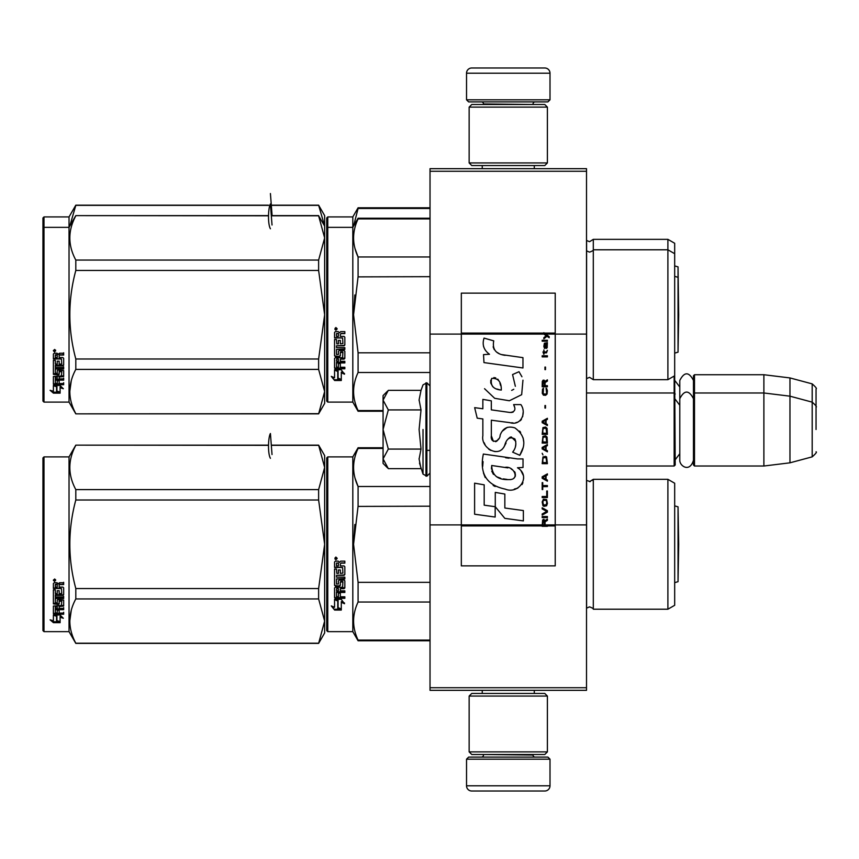 <?xml version="1.0" encoding="UTF-8"?>
<svg xmlns="http://www.w3.org/2000/svg" width="859" height="859" viewBox="0 0 859 859"><rect width="100%" height="100%" fill="white"/><g stroke="black" fill="none" stroke-linecap="round" stroke-linejoin="round"><path stroke-width="1.29" d="M586.514 168.675L586.514 171.274L430.026 171.274L586.514 171.274L586.514 334.087L555.225 334.087L555.225 293.144L461.326 293.144L461.326 334.087L430.026 334.087L430.026 168.675L586.514 168.675M586.514 687.726L430.026 687.726L430.026 690.325L586.514 690.325L586.514 334.087M586.514 524.913L555.225 524.913L555.225 334.087L543.854 334.087L546.174 335.729L543.844 337.727L543.844 338.822L546.947 336.277L549.169 337.727L549.169 336.642L543.844 332.691L543.844 334.087L461.326 334.087L461.326 524.913L430.026 524.913L430.026 334.087M430.026 687.726L430.026 524.913M550.007 99.816L547.913 101.899L468.627 101.899L466.534 99.816L550.007 99.816L550.007 73.208A5.218 5.218 -137.2 0 0 544.789 67.99L526.524 67.99M534.298 168.675L534.298 165.54M482.243 168.675L482.243 165.54M483.488 104.508L483.488 103.982A2.083 2.083 137.8 0 0 481.405 101.899M533.052 104.508L483.488 103.982M535.136 101.899A2.083 2.083 -137.8 0 0 533.052 103.982M466.534 99.816L466.534 73.208L550.007 73.208M490.017 67.99L471.752 67.99A5.218 5.218 137.2 0 0 466.534 73.208M471.752 67.99L544.789 67.99M466.534 759.184L468.627 757.101L547.913 757.101L550.007 759.184L466.534 759.184L466.534 785.792A5.218 5.218 42.8 0 0 471.752 791.01L490.017 791.01M482.243 690.325L482.243 693.46M534.298 690.325L534.298 693.46M533.052 754.492L533.052 755.018A2.083 2.083 -42.2 0 0 535.136 757.101M483.488 754.492L533.052 755.018M481.405 757.101A2.083 2.083 42.2 0 0 483.488 755.018M550.007 759.184L550.007 785.792L466.534 785.792M526.524 791.01L544.789 791.01A5.218 5.218 -42.8 0 0 550.007 785.792M544.789 791.01L471.752 791.01M469.143 162.931L471.752 165.54L544.789 165.54L547.398 162.931L469.143 162.931L469.143 107.117L471.752 104.508L544.789 104.508L547.398 107.117L469.143 107.117M534.609 107.117L481.931 107.117M547.398 107.117L547.398 162.931M469.143 751.883L471.752 754.492L544.789 754.492L547.398 751.883L469.143 751.883L469.143 696.069L471.752 693.46L544.789 693.46L547.398 696.069L469.143 696.069M534.609 696.069L481.931 696.069M547.398 696.069L547.398 751.883M586.514 466.018L674.154 466.018L674.154 376.07M674.154 466.018L675.206 464.977L674.68 375.243M694.501 466.018L693.46 464.977L693.46 375.77L694.501 374.728L763.887 374.728L763.887 466.018L694.501 466.018L694.501 374.728M789.969 377.928L812.184 383.876L812.184 456.859L789.969 462.818L789.969 377.928L763.887 374.728M816.05 411.246L816.05 411.236C816.05 382.448 816.05 382.448 816.05 411.246L816.05 429.5C816.05 400.713 816.05 400.713 816.05 429.5C816.05 458.287 816.05 458.287 816.05 429.5M383.071 436.189L383.071 440.613M387.549 467.887L383.071 463.409L383.071 458.867L388.311 468.649L421.017 468.649L419.106 459.071L421.017 449.074L419.106 429.5L421.017 409.926L419.106 399.929L421.017 390.351L388.311 390.351L383.071 400.133L383.071 458.867L388.322 449.074L383.071 429.5L388.322 409.926L421.017 409.926M423.015 429.5L423.015 474.125L423.015 429.5M419.493 463.087L423.015 474.125L426.891 476.187L430.026 473.062M419.106 459.157L419.106 458.566L419.106 459.157M419.106 399.843L419.106 400.434L419.106 399.843M388.322 409.926L383.071 400.133L383.071 395.591L387.538 391.124M421.017 449.074L388.322 449.074M693.46 460.306C689.605 473.062 679.576 465.803 679.791 460.306L679.791 380.44C684.344 371.625 688.907 371.625 693.46 380.44M326.731 457.933L326.731 544.262L326.731 457.933L327.773 456.891L327.773 631.644L326.731 630.603L326.731 552.423M326.731 552.552L326.731 622.517L326.731 552.552M326.731 536.07L326.731 466.018L326.731 536.07M318.625 643.38L324.648 632.943L324.648 621.068L318.625 598.938L318.625 588.533L324.648 544.262L318.625 500.002L318.625 489.598L324.648 467.468L318.625 445.145L324.648 455.581L324.648 621.068L318.625 643.38L75.807 643.38L69.031 631.644L43.992 631.644L42.95 630.603L42.95 457.933L43.992 456.891L43.992 631.644M268.491 445.145L75.807 445.145L69.031 456.891L69.031 631.644L75.807 643.198C67.85 628.444 67.85 613.691 75.807 598.938L318.625 598.938M326.731 217.971L326.731 304.301L326.731 217.971L327.773 216.919L352.813 216.919L358.085 207.792L430.026 207.792M326.731 309.519L326.731 304.301M326.731 323.07L326.731 382.556L326.731 323.07M326.731 299.898L326.731 226.057L326.731 299.898M326.731 228.397L326.731 314.738L326.731 228.397L327.773 227.356L327.773 216.919M674.68 321.191L674.68 243.269L667.894 239.35L667.894 379.678L593.301 379.678L589.553 377.337L586.514 378.636M593.301 379.678L593.301 239.35L667.894 239.35M430.026 208.469L358.085 208.469L358.085 207.792M353.597 226.003L358.085 208.469M326.731 329.727L326.731 401.067L327.773 402.109L352.813 402.109L352.813 216.919M324.616 225.992L318.625 205.183L324.648 215.62L324.648 237.932L318.625 215.802L271.326 215.802M42.95 217.971L42.95 401.067L43.992 402.109L43.992 216.919L42.95 217.971M268.491 205.183L75.807 205.183L69.031 216.919L69.031 402.109L43.992 402.109M69.031 216.919L43.992 216.919M318.625 205.365L271.326 205.365M268.48 205.365L75.807 205.365L69.815 226.003M674.68 353.135L678.041 352.158L678.041 266.881L674.68 265.903M270.424 193.543L272.024 214.567M674.68 550.716L674.68 541.009M326.731 544.262L326.731 630.603L326.731 544.262M326.731 539.86L326.731 466.018L326.731 539.86M589.553 606.862C592.527 608.022 593.784 608.806 593.301 609.214L667.894 609.214L667.894 479.322L593.301 479.322L593.301 609.214C593.784 608.806 592.527 608.022 589.553 606.862L586.514 608.161M667.894 479.322L674.68 483.23L674.68 605.294L667.894 609.214M430.026 640.095L358.085 640.095L358.085 640.771L430.026 640.771M430.026 602.03L358.085 602.03C352.104 614.722 352.104 627.414 358.085 640.095M430.026 582.327L358.085 582.327L358.085 602.03M383.071 448.43L358.085 448.43L358.085 447.754L383.071 447.754M430.026 506.198L358.042 506.413M354.821 524.505L353.564 544.262L358.085 506.198L358.085 486.495C352.104 473.814 352.104 461.122 358.085 448.43M355.078 478.323L358.085 486.495L430.026 486.495M358.085 582.327L353.564 544.262M327.773 456.891L352.813 456.891L352.813 631.644L358.085 640.771M338.102 600.87L334.559 599.271L341.184 599.271L344.513 603.716L341.291 602.299L341.291 609.74L338.102 608.451L338.102 600.194L336.03 599.271M341.291 608.956L338.102 607.678M341.291 601.611L341.291 602.299L341.291 601.611L344.513 603.007M334.613 610.04L341.291 610.04L337.737 608.601L337.737 601.032L334.559 599.603L334.559 607.281L331.273 605.906L334.613 610.04L332.165 606.282M339.337 609.246L334.613 609.246M342.902 581.704L342.591 587.255L335.364 587.255L334.559 587.953L334.559 597.681L335.364 598.326L344.835 598.326L344.835 596.78L340.347 596.78L340.347 593.107L338.414 593.107L338.414 596.78L336.492 596.533L336.492 592.463L344.835 592.463L344.835 590.831L340.347 590.831L340.347 588.651L344.029 588.651L344.835 587.953L344.835 580.813L344.029 580.072L339.23 580.072L338.414 580.813L338.414 584.013L336.492 584.013L336.492 578.945L344.835 578.945L344.835 577.151L336.492 577.151L336.492 575.337L344.029 575.337L344.835 574.564L344.835 566.725L344.029 565.909L340.347 565.909L340.347 563.955L341.163 563.139L344.835 563.139L344.835 561.142L340.658 561.142L339.466 562.387L338.263 561.142L335.364 561.142L334.559 561.979L334.559 567.477L342.591 567.477L342.902 573.093L340.347 573.393L340.347 569.957L338.414 569.957L338.414 573.393L336.803 573.393L336.492 569.034L334.559 569.034L334.559 585.333L335.364 586.042L334.559 584.839M342.591 581.876L340.347 582.166L340.347 585.333L339.541 586.042L335.364 585.548M339.541 586.042L335.364 586.042M340.347 582.166L340.658 581.425L342.591 581.425M344.835 597.681L335.364 597.681L334.559 597.048M336.492 592.463L336.492 591.883L344.835 591.883M340.347 588.651L344.835 587.438M336.492 578.945L344.835 578.526M344.835 574.209L344.029 574.961L336.492 575.337M340.347 563.955L341.163 562.913L344.835 562.913M335.858 559.789L335.858 557.04L337.168 558.414L335.858 559.789L337.168 558.329M342.591 567.477L334.559 567.198M336.803 588.651L338.414 588.651L338.414 590.831L336.492 590.573L336.803 588.125L336.492 590.015M338.414 588.651L336.803 588.125M336.803 563.139L338.414 563.139L338.414 565.909L336.492 565.909L336.492 563.225M338.414 563.139L336.803 562.913M340.347 584.839L339.541 585.548M336.771 557.781L335.085 557.781L334.935 558.984L336.771 558.984L335.966 558.704L336.771 557.781L336.019 557.781M335.622 558.704L335.311 558.167L335.622 558.704M71.254 610.352L69.783 621.068M53.655 614.121L54.192 614.121M55.899 614.969L56.93 615.312L56.93 621.605L60.109 622.485L60.109 616.354L61.977 616.955M56.93 620.681L60.109 621.551M60.109 617.234L63.341 618.265L60.012 614.969L53.387 614.969L56.93 616.171M51.68 620.305L53.441 621.744L56.705 621.744M53.387 619.887L53.387 615.216L56.565 616.29L56.565 620.789M56.565 616.29L56.565 621.712L60.109 622.678L53.441 622.678L53.441 621.744M53.387 615.216L53.387 620.799L50.101 619.833L53.441 622.678M53.387 583.519L53.387 588.49L61.419 588.49L53.387 587.964L53.387 583.519L54.192 582.756L57.091 582.756L58.283 583.895L59.486 582.756L63.663 582.756L63.663 584.571L59.98 584.571L63.663 584.088L63.663 582.295M59.98 584.571L59.174 584.829L59.174 587.084L62.857 587.084L63.663 587.814L63.663 594.138L62.857 595.416L55.309 595.416L55.309 594.804L62.857 594.804M63.663 587.814L63.663 594.75L62.857 595.416M63.663 596.35L63.663 597.875L55.309 597.875L55.309 598.519L63.663 598.519L63.663 596.984L55.309 596.984L55.309 595.416M55.309 598.519L55.309 602.793L57.242 602.793L57.242 600.108L57.242 602.095M57.242 600.108L58.058 599.485L63.663 600.108L63.663 605.316L59.174 605.874L59.174 606.615L59.174 605.874M63.663 600.108L63.663 606.046L59.174 606.615L59.174 608.387L63.663 608.387L63.663 609.686L55.309 609.686L55.309 608.902L63.663 608.902L63.663 607.614M55.309 609.686L55.309 612.875L57.242 613.068L57.242 610.201L57.242 612.242M57.242 610.201L59.174 610.201L59.174 612.242M59.174 610.201L59.174 613.068L63.663 613.068L63.663 614.249L54.192 614.249L54.192 613.412L63.663 613.412L63.663 612.242M54.192 614.249L53.387 613.755L53.387 606.046L53.387 612.929L54.192 613.412M61.73 600.57L61.73 601.246L61.419 600.334L59.486 600.334L59.174 601.246L59.174 600.57M58.369 604.478L58.369 603.759L53.387 603.179L53.387 589.875L53.387 603.898L58.369 604.478L59.174 603.898L59.174 601.246L61.73 601.246L61.419 605.477L53.387 606.046M59.174 603.179L58.369 603.759M53.387 589.875L55.309 589.875L55.309 592.871M55.309 589.875L55.309 593.462L57.242 593.719L57.242 590.691L57.242 593.129M57.242 590.691L59.174 590.691L59.174 593.129M59.174 590.691L59.174 593.719L61.73 593.462L61.419 588.49M55.309 606.841L55.309 608.172L57.242 608.387L57.242 605.874L57.242 606.615L55.309 606.841L55.309 606.089L55.309 607.41M57.242 584.571L55.309 584.861L55.309 587.084L57.242 587.084L57.242 584.088L55.309 584.378M55.309 606.089L57.242 605.874M59.98 584.088L59.174 584.829M54.686 581.511L53.387 580.255L54.686 578.977L54.686 581.511L53.838 580.77M53.763 580.705L53.398 580.029M268.48 445.327L75.807 445.145L69.031 456.891L43.992 456.891M318.625 643.198L75.807 643.198M318.625 588.533L75.807 588.533L75.807 598.938M318.625 500.002L75.807 500.002C67.85 529.509 67.85 559.016 75.807 588.533M318.625 489.598L75.807 489.598L75.807 500.002M318.625 445.327L271.326 445.327M75.807 489.598C67.85 474.844 67.85 460.091 75.807 445.327M55.599 580.512L53.763 580.77L53.913 579.664L55.599 579.664L54.793 580.158L55.599 580.512L54.793 580.33M678.041 544.262L678.041 506.842L674.68 505.865L678.041 506.842L678.696 544.262L678.041 581.683L678.041 544.262M270.424 458.309C267.514 453.402 268.255 436.866 270.424 433.516L272.024 454.529M667.894 379.678L674.68 375.77L674.68 311.484M326.731 314.738L326.731 401.067L326.731 314.738M326.731 323.027L326.731 392.982L326.731 323.027M326.731 310.324L326.731 236.483L326.731 310.324M327.773 402.109L327.773 227.356L352.813 227.356L358.085 218.229L430.026 218.229M383.071 410.57L358.085 410.57L358.085 411.246L383.071 411.246M430.026 372.505L358.085 372.505C352.104 385.186 352.104 397.878 358.085 410.57M430.026 352.802L358.085 352.802L358.085 372.505M430.026 218.905L358.085 218.905L358.085 218.229M430.026 276.673L358.042 276.877M354.821 294.97L353.564 314.738L358.085 276.673L358.085 256.97C352.104 244.278 352.104 231.586 358.085 218.905M355.078 248.788L358.085 256.97L430.026 256.97M358.085 352.802L353.564 314.738M338.102 371.346L334.559 369.746L341.184 369.746L344.513 374.18L341.291 372.774L341.291 380.215L338.102 378.916L338.102 370.669L336.03 369.746M341.291 379.431L338.102 378.153M341.291 372.076L341.291 372.774L341.291 372.076L344.513 373.472M334.613 380.505L341.291 380.505L337.737 379.066L337.737 371.507L334.559 370.079L334.559 377.756L331.273 376.371L334.613 380.505L332.165 376.747M339.337 379.721L334.613 379.721M342.902 352.179L342.591 357.72L335.364 357.72L334.559 358.428L334.559 368.146L335.364 368.79L344.835 368.79L344.835 367.255L340.347 367.255L340.347 363.582L338.414 363.582L338.414 367.255L336.492 366.997L336.492 362.928L344.835 362.928L344.835 361.306L340.347 361.306L340.347 359.126L344.029 359.126L344.835 358.428L344.835 351.277L344.029 350.536L339.23 350.536L338.414 351.277L338.414 354.477L336.492 354.477L336.492 349.409L344.835 349.409L344.835 347.616L336.492 347.616L336.492 345.801L344.029 345.801L344.835 345.039L344.835 337.19L344.029 336.384L340.347 336.384L340.347 334.43L341.163 333.603L344.835 333.603L344.835 331.617L340.658 331.617L339.466 332.852L338.263 331.617L335.364 331.617L334.559 332.454L334.559 337.952L342.591 337.952L342.902 343.568L340.347 343.868L340.347 340.422L338.414 340.422L338.414 343.868L336.803 343.868L336.492 339.498L334.559 339.498L334.559 355.798L335.364 356.517L334.559 355.315M342.591 352.351L340.347 352.63L340.347 355.798L339.541 356.517L335.364 356.013M339.541 356.517L335.364 356.517M340.347 352.63L340.658 351.9L342.591 351.9M344.835 368.146L335.364 368.146L334.559 367.512M336.492 362.928L336.492 362.358L344.835 362.358M340.347 359.126L344.835 357.902M336.492 349.409L344.835 349.001M344.835 344.674L344.029 345.436L336.492 345.801M340.347 334.43L341.163 333.378L344.835 333.378M335.858 330.253L335.858 327.504L337.168 328.89L335.858 330.253L337.168 328.804M342.591 337.952L334.559 337.673M336.803 359.126L338.414 359.126L338.414 361.306L336.492 361.038L336.803 358.59L336.492 360.49M338.414 359.126L336.803 358.59M336.803 333.603L338.414 333.603L338.414 336.384L336.492 336.384L336.492 333.689M338.414 333.603L336.803 333.378M340.347 355.315L339.541 356.013M336.771 328.245L335.085 328.245L334.935 329.448L336.771 329.448L335.966 329.169L336.771 328.245L336.019 328.245M335.622 329.169L335.311 328.632L335.622 329.169M318.625 413.855L324.648 403.419L324.648 391.532L318.625 369.402L318.625 358.998L324.648 314.738L318.625 270.467L318.625 260.062L324.648 237.932L324.648 391.532L318.625 413.855L75.807 413.855L69.031 402.109M324.648 226.057L318.625 215.802M71.254 380.827L69.783 391.532M42.95 228.397L43.992 227.356L69.031 227.356L75.807 215.62L268.48 215.802M53.655 384.596L54.192 384.596M55.899 385.444L56.93 385.777L56.93 392.08L60.109 392.96L60.109 386.829L61.977 387.42M56.93 391.156L60.109 392.026M60.109 387.699L63.341 388.73L60.012 385.444L53.387 385.444L56.93 386.636M51.68 390.77L53.441 392.219L56.705 392.219M53.387 390.362L53.387 385.691L56.565 386.765L56.565 391.253M56.565 386.765L56.565 392.176L60.109 393.154L53.441 393.154L53.441 392.219M53.387 385.691L53.387 391.274L50.101 390.297L53.441 393.154M53.387 353.994L53.387 358.965L61.419 358.965L53.387 358.428L53.387 353.994L54.192 353.232L57.091 353.232L58.283 354.359L59.486 353.232L63.663 353.232L63.663 355.046L59.98 355.046L63.663 354.563L63.663 352.77M59.98 355.046L59.174 355.304L59.174 357.559L62.857 357.559L63.663 358.289L63.663 364.613L62.857 365.88L55.309 365.88L55.309 365.268L62.857 365.268M63.663 358.289L63.663 365.215L62.857 365.88M63.663 366.825L63.663 368.339L55.309 368.339L55.309 368.994L63.663 368.994L63.663 367.448L55.309 367.448L55.309 365.88M55.309 368.994L55.309 373.268L57.242 373.268L57.242 370.573L57.242 372.57M57.242 370.573L58.058 369.95L63.663 370.573L63.663 375.78L59.174 376.349L59.174 377.09L59.174 376.349M63.663 370.573L63.663 376.521L59.174 377.09L59.174 378.851L63.663 378.851L63.663 380.15L55.309 380.15L55.309 379.367L63.663 379.367L63.663 378.089M55.309 380.15L55.309 383.339L57.242 383.533L57.242 380.666L57.242 382.717M57.242 380.666L59.174 380.666L59.174 382.717M59.174 380.666L59.174 383.533L63.663 383.533L63.663 384.725L54.192 384.725L54.192 383.887L63.663 383.887L63.663 382.717M54.192 384.725L53.387 384.231L53.387 376.521L53.387 383.393L54.192 383.887M61.73 371.034L61.73 371.722L61.419 370.798L59.486 370.798L59.174 371.722L59.174 371.034M58.369 374.953L58.369 374.234L53.387 373.654L53.387 360.34L53.387 374.363L58.369 374.953L59.174 374.363L59.174 371.722L61.73 371.722L61.419 375.941L53.387 376.521M59.174 373.654L58.369 374.234M53.387 360.34L55.309 360.34L55.309 363.346M55.309 360.34L55.309 363.926L57.242 364.195L57.242 361.167L57.242 363.604M57.242 361.167L59.174 361.167L59.174 363.604M59.174 361.167L59.174 364.195L61.73 363.926L61.419 358.965M55.309 377.305L55.309 378.636L57.242 378.851L57.242 376.349L57.242 377.09L55.309 377.305L55.309 376.564L55.309 377.874M57.242 355.046L55.309 355.336L55.309 357.559L57.242 357.559L57.242 354.563L55.309 354.853M55.309 376.564L57.242 376.349M59.98 354.563L59.174 355.304M54.686 351.986L53.387 350.719L54.686 349.441L54.686 351.986L53.838 351.234M53.763 351.17L53.398 350.504M318.625 413.673L75.807 413.855M318.625 369.402L75.807 369.402C67.85 384.156 67.85 398.909 75.807 413.673M318.625 358.998L75.807 358.998L75.807 369.402M318.625 270.467L75.807 270.467C67.85 299.984 67.85 329.491 75.807 358.998M318.625 260.062L75.807 260.062L75.807 270.467M75.807 260.062C67.85 245.309 67.85 230.556 75.807 215.802M55.599 350.987L53.763 351.234L53.913 350.128L55.599 350.128L54.793 350.633L55.599 350.987L54.793 350.805M270.424 228.773C267.514 223.866 268.255 207.341 270.424 203.98L272.024 225.004M545.068 524.913L545.068 521.81L547.398 520.361L547.398 519.083L544.842 520.726L543.844 519.265L542.62 519.996L542.179 526.309L547.398 526.309L547.398 524.913L542.738 524.913L543.403 520.361L544.402 521.445L544.402 524.913M505.199 355.336C495.976 354.166 492.153 349.345 493.742 340.873L484.046 338.102C481.942 344.684 483.757 350.075 489.49 354.273L483.52 354.606L483.971 362.595L522.959 367.974L522.959 357.655L501.581 354.584M519.008 371.711L512.565 374.556L519.008 371.711L521.939 376.768M491.337 435.76L491.337 420.212L509.881 422.639C520.951 426.236 526.814 412.782 520.876 404.6L513.628 404.6C516.141 409.496 514.874 412.116 509.849 412.46L491.316 409.861L491.316 400.842L482.855 399.381L482.855 408.766L474.651 407.649L477.207 418.172L482.855 418.945L482.855 435.76C480.611 447.603 498.929 458.824 504.652 445.52C506.563 438.53 509.978 436.351 514.917 438.992C516.656 443.738 515.894 448.119 512.64 452.145L519.792 455.291C526.449 444.296 524.817 435.169 514.917 427.911C507.766 425.699 502.848 428.126 500.142 435.169C500.056 441.966 490.059 444.157 491.337 435.76L493.41 441.354M517.483 458.91L483.349 454.046C479.322 473.502 486.602 485.195 505.199 489.115C519.029 494.827 531.42 475.972 517.483 467.768L523.024 467.457L523.024 458.91L517.483 458.91M495.267 492.4L495.267 506.724L504.834 518.364L523.367 520.898L523.367 510.568L504.845 508.013L504.845 494.054L495.267 492.4M474.608 514.23L495.171 517.043L495.171 506.713L484.186 505.167L484.186 484.83L474.608 483.177L474.608 514.23M542.179 517.623L547.398 517.623L547.398 516.527L542.179 516.527L542.179 517.623M542.179 515.067L547.398 512.157L547.398 510.697L542.179 507.776L542.179 508.872L546.732 511.427L542.179 513.983L542.179 515.067M542.179 501.946L542.952 505.779L543.951 506.327L546.614 505.779L547.398 503.406L546.614 499.584L543.403 499.219L542.179 501.946M542.179 496.481L542.179 497.576L547.398 497.576L547.398 491.015L546.732 491.015L546.732 496.481L542.179 496.481M547.398 474.973L547.398 473.878L542.179 476.799L542.179 478.259L547.398 481.169L547.398 480.074L546.066 479.343L546.066 475.703L547.398 474.973M546.614 456.934L545.615 456.387L542.952 456.934L542.179 463.677L547.398 463.677L546.614 456.934M542.952 454.926L542.179 453.284L542.952 454.926M542.179 448.913L547.398 451.823L547.398 450.728L546.066 450.009L546.066 446.358L547.398 445.628L547.398 444.532L542.179 447.453L542.179 448.913M547.065 437.059L545.615 435.792L542.952 436.34L542.179 443.083L547.398 443.083L547.065 437.059M547.065 428.319L545.615 427.041L542.952 427.589L542.179 434.332L547.398 434.332L547.065 428.319M545.508 408.089L545.508 405.534L544.95 405.534L544.95 408.089L545.508 408.089M542.179 356.872L547.398 356.872L547.398 355.776L542.179 355.776L542.179 356.872M547.28 344.652L547.398 342.655L544.402 343.203L543.844 346.295L544.509 348.486L544.509 344.115L545.068 343.933L545.175 347.025L546.066 348.486L547.172 347.755L547.28 344.652M542.738 482.629L542.179 482.629L542.179 489.555L542.738 489.555L542.738 486.634L547.398 486.634L547.398 485.55L542.738 485.55L542.738 482.629M547.398 418.29L542.179 421.211L542.179 422.66L547.398 425.581L547.398 424.486L546.066 423.755L546.066 420.115L547.398 419.385L547.398 418.29M546.507 352.856L547.398 350.311L546.281 351.943L544.284 351.943L543.844 349.946L543.844 351.943L542.952 351.943L543.844 354.316L544.284 352.856L546.507 352.856M546.614 388.397L546.066 388.214L546.614 393.143L545.615 394.227L543.178 393.69L543.511 388.214L542.512 389.127L542.287 393.325L543.403 395.14L545.615 395.323L547.065 394.056L547.398 390.77L546.614 388.397M547.398 385.67L545.068 385.67L545.068 382.566L547.398 381.106L547.398 379.839L544.842 381.471L544.177 380.193L543.071 380.193L542.287 381.471L542.179 386.765L547.398 386.765L547.398 385.67M545.508 369.628L545.508 367.072L544.95 367.072L544.95 369.628L545.508 369.628M547.398 341.195L547.398 340.282L542.179 340.282L542.179 341.195L547.398 341.195M542.179 526.148L547.398 526.148M499.294 353.725L497.35 352.512M494.215 349.559L493.141 346.832M483.467 346.156L483.95 347.487M512.565 374.556L515.346 386.292M513.768 389.277L511.674 390.383M484.54 388.697L494.677 398.308L509.355 400.756L521.66 394.689L522.959 380.183M519.792 455.291L523.228 447.41M523.625 441.376L523.163 438.004M520.64 432.367L519.62 431.089M507.272 427.342L502.279 431.218M498.37 439.035L497.2 440.774M496.674 441.225L495.568 441.698M503.771 447.346L506.058 443.019M508.056 439.089L508.635 438.315M509.591 437.51L510.858 437.016M511.277 436.963L515.787 441.333M515.862 443.996L515.421 446.573M484.186 442.772L485.174 444.962M488.76 449.193L490.876 450.449M494.279 451.458L495.879 451.598M499.734 450.954L502.01 449.493M513.628 404.6L514.777 407.703M513.059 412.159L511.051 412.513M511.32 422.789L512.973 422.864M515.722 422.735L517.762 422.156M520.071 420.824L521.402 419.514M522.68 416.583L523.11 412.524M508.979 458.201L505.597 457.74M514.326 489.093L517.784 488.137M522.068 484.53L522.927 482.661M523.593 478.85L523.55 477.185M523.249 475.295L521.08 470.936M483.069 461.637L482.694 466.448M483.434 472.912L485.206 477.529M493.173 485.464L495.181 486.516M542.738 524.913L461.326 524.913L461.326 565.856L555.225 565.856L555.225 524.913L547.398 524.913M500.002 389.879L496.856 388.998M492.765 386.722L490.8 383.114M490.736 382.738L490.79 380.15M493.871 377.573L495.75 377.896M497.78 379.13L499.219 381.364M499.927 383.168L500.572 385.498M505.199 467.36C513.886 465.632 520.533 480.127 508.818 479.59C497.748 480.02 492.035 475.328 491.692 465.492L507.852 467.887M511.363 469.175L512.265 469.701M514.541 471.591L515.314 473.245M515.464 474.597L515.368 475.414M515.314 476.337L513.682 478.463M510.729 479.58L510.053 479.623M507.132 479.419L503.32 478.871M500.647 478.27L496.47 476.702M493.442 474.383L491.713 471.065M491.477 469.078L491.552 466.856M545.454 334.087L544.466 333.088L555.225 333.088M501.291 390.072C493.27 389.331 490.059 385.444 491.67 378.411C498.252 378.003 501.463 381.89 501.291 390.072M542.845 501.946L543.511 500.303L546.066 500.303L546.732 501.946L546.399 504.684L543.511 505.049L542.845 501.946M545.615 475.886L545.615 479.161L542.62 477.529L545.615 475.886M542.845 459.297L543.511 457.664L546.066 457.664L546.732 462.582L542.845 462.582L542.845 459.297M545.615 446.54L545.615 449.826L542.62 448.183L545.615 446.54M542.845 438.702L543.511 437.059L546.066 437.059L546.732 441.988L542.845 441.988L542.845 438.702M542.845 429.951L543.511 428.319L546.066 428.319L546.732 433.237L542.845 433.237L542.845 429.951M546.174 343.933L546.947 345.565L546.507 347.573L545.508 345.93L545.508 343.933L546.174 343.933M545.615 420.298L545.615 423.573L542.62 421.941L545.615 420.298M544.402 385.67L542.738 385.67L543.403 381.106L544.284 381.654L544.402 385.67M543.844 333.26L544.466 333.26L543.844 332.852M421.017 390.351L423.015 384.875L426.891 382.813L426.891 476.187M425.957 382.813L425.957 476.187M586.6 378.561L586.6 240.477L589.553 241.701L593.301 239.35M586.6 608.086L586.6 480.439L590.283 481.598M335.364 598.326L335.364 597.681M335.364 368.79L335.364 368.146M344.029 359.126L344.029 358.59M547.398 525.74L542.179 525.74M543.844 333.088L461.326 333.088M542.179 525.912L461.326 525.912M555.225 525.912L547.398 525.912M679.791 387.022L675.206 380.988M812.184 383.876C815.825 387.119 817.113 388.794 816.05 388.923M426.891 450.363L430.026 450.363M586.514 392.982L674.154 392.982L675.206 394.023M679.791 453.724L675.206 459.758M679.791 405.276L675.206 399.242M693.46 394.023L694.501 392.982L763.887 392.982L789.969 396.182L812.184 402.141C815.825 405.373 817.113 407.048 816.05 407.177M789.969 462.818L763.887 466.018M812.184 456.859C815.825 453.627 817.113 451.952 816.05 451.823M426.891 382.813L430.026 385.938M693.46 398.694C688.907 389.879 684.344 389.879 679.791 398.694M593.118 479.644L592.517 480.428M674.68 582.67L678.041 581.683L674.68 582.67M318.625 205.183L271.315 205.183M678.041 266.881L678.61 309.519M593.301 479.322L589.553 481.663M352.813 456.891L358.085 447.754M327.773 631.644L352.813 631.644M318.625 445.145L271.315 445.145M678.041 506.842L678.696 544.262L678.041 581.683M586.514 250.839L589.553 252.138C592.452 251.064 593.709 250.291 593.301 249.786L667.894 249.786L674.68 253.706M352.813 402.109L358.085 411.246M318.625 215.62L271.315 215.62M268.491 215.62L75.807 215.62M678.041 352.158L678.696 314.738L678.041 277.317L674.68 276.33"/></g></svg>

